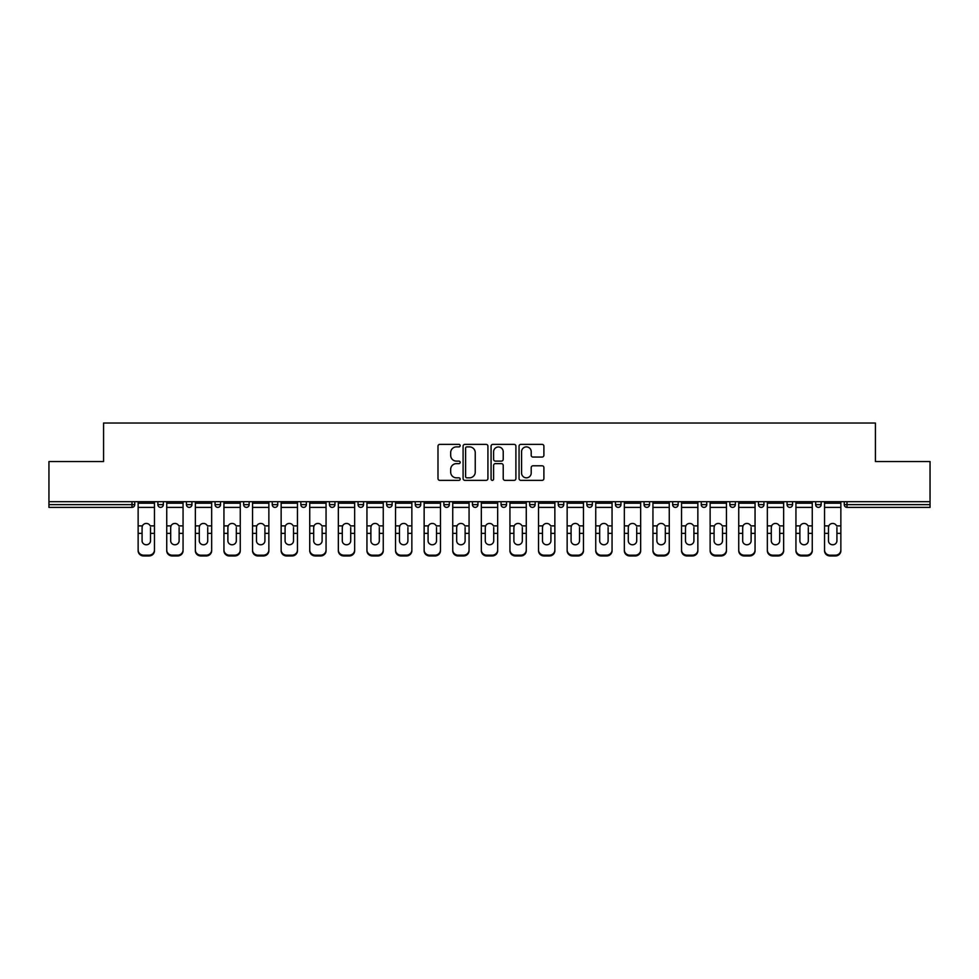 <?xml version="1.0" encoding="UTF-8"?>
<svg xmlns="http://www.w3.org/2000/svg" width="979" height="979" viewBox="0 0 979 979"><rect width="100%" height="100%" fill="white"/><g stroke="black" fill="none" stroke-linecap="round" stroke-linejoin="round"><path stroke-width="1.47" d="M460.167 445.629A1.26 1.26 0 0 0 458.906 444.368L439.791 444.368A1.799 1.799 0 0 0 437.992 446.167L437.992 478.56A1.799 1.799 0 0 0 439.791 480.359L458.906 480.359A1.26 1.26 0 0 0 460.167 479.098A1.26 1.26 0 0 0 458.906 477.838L456.434 477.838A5.764 5.764 0 0 1 450.67 472.086L450.67 469.382A5.764 5.764 0 0 1 456.434 463.63L458.906 463.63A1.26 1.26 0 0 0 460.167 462.369A1.26 1.26 0 0 0 458.906 461.109L456.434 461.109A5.764 5.764 0 0 1 450.67 455.345L450.67 452.653A5.764 5.764 0 0 1 456.434 446.889L458.906 446.889A1.26 1.26 0 0 0 460.167 445.629M542.097 457.058A1.799 1.799 0 0 0 543.896 455.259L543.896 446.167A1.799 1.799 0 0 0 542.097 444.368L520.852 444.368A1.799 1.799 0 0 0 519.054 446.167L519.054 478.56A1.799 1.799 0 0 0 520.852 480.359L542.097 480.359A1.799 1.799 0 0 0 543.896 478.56L543.896 467.583A1.799 1.799 0 0 0 542.097 465.784L533.004 465.784A1.799 1.799 0 0 0 531.205 467.583L531.205 473.028A4.809 4.809 0 0 1 526.396 477.838A4.809 4.809 0 0 1 521.574 473.028L521.574 451.698A4.809 4.809 0 0 1 526.396 446.889A4.809 4.809 0 0 1 531.205 451.698L531.205 455.259A1.799 1.799 0 0 0 533.004 457.058L542.097 457.058M48.95 501.689L48.95 461.537L103.578 461.537L103.578 423.038L875.422 423.038L875.422 461.537L930.05 461.537L930.05 501.689L48.95 501.689L48.95 504.626L132.006 504.626L132.006 501.689M487.921 446.167A1.799 1.799 0 0 0 486.122 444.368L464.89 444.368A1.799 1.799 0 0 0 463.091 446.167L463.091 478.56A1.799 1.799 0 0 0 464.89 480.359L486.122 480.359A1.799 1.799 0 0 0 487.921 478.56L487.921 446.167M492.878 444.368L514.11 444.368A1.799 1.799 0 0 1 515.909 446.167L515.909 478.56A1.799 1.799 0 0 1 514.11 480.359L505.017 480.359A1.799 1.799 0 0 1 503.218 478.56L503.218 465.429A1.799 1.799 0 0 0 501.419 463.63L495.398 463.63A1.799 1.799 0 0 0 493.6 465.429L493.6 479.098A1.26 1.26 0 0 1 492.339 480.359A1.26 1.26 0 0 1 491.079 479.098L491.079 446.167A1.799 1.799 0 0 1 492.878 444.368M132.006 507.379A2.753 2.753 0 0 0 134.747 504.626L132.006 504.626L132.006 507.379A2.753 2.753 0 0 0 134.747 504.626L134.747 501.689L134.747 504.626A2.753 2.753 0 0 1 132.006 507.379L48.95 507.379L48.95 504.626M930.05 501.689L930.05 507.379L846.994 507.379A2.753 2.753 0 0 1 844.253 504.626L844.253 501.689M157.852 501.689L157.852 504.626L157.852 501.689M160.605 507.379A2.753 2.753 0 0 1 157.852 504.626A2.753 2.753 0 0 0 160.605 507.379A2.753 2.753 0 0 0 163.346 504.626L163.346 501.689L163.346 504.626A2.753 2.753 0 0 1 160.605 507.379A2.753 2.753 0 0 1 157.852 504.626L163.346 504.626A2.753 2.753 0 0 1 160.605 507.379M186.451 501.689L186.451 504.626L186.451 501.689M191.945 501.689L191.945 504.626L191.945 501.689M215.05 501.689L215.05 504.626L215.05 501.689M220.544 501.689L220.544 504.626A2.753 2.753 0 0 1 217.803 507.379A2.753 2.753 0 0 1 215.05 504.626A2.753 2.753 0 0 0 217.803 507.379A2.753 2.753 0 0 0 220.544 504.626A2.753 2.753 0 0 1 217.803 507.379A2.753 2.753 0 0 1 215.05 504.626L220.544 504.626M243.649 501.689L243.649 504.626L243.649 501.689M249.155 501.689L249.155 504.626L249.155 501.689M272.248 501.689L272.248 504.626L272.248 501.689M277.755 501.689L277.755 504.626L277.755 501.689M306.354 501.689L306.354 504.626L300.847 504.626A2.753 2.753 0 0 0 303.6 507.379A2.753 2.753 0 0 1 300.847 504.626L300.847 501.689M329.446 501.689L329.446 504.626L329.446 501.689M334.953 501.689L334.953 504.626L334.953 501.689M358.045 501.689L358.045 504.626L358.045 501.689M363.552 501.689L363.552 504.626L363.552 501.689M386.656 501.689L386.656 504.626L386.656 501.689M392.151 501.689L392.151 504.626A2.753 2.753 0 0 1 389.397 507.379A2.753 2.753 0 0 1 386.656 504.626L392.151 504.626A2.753 2.753 0 0 1 389.397 507.379M415.255 501.689L415.255 504.626L415.255 501.689M420.75 501.689L420.75 504.626L420.75 501.689M443.854 501.689L443.854 504.626L443.854 501.689M449.349 501.689L449.349 504.626A2.753 2.753 0 0 1 446.595 507.379A2.753 2.753 0 0 1 443.854 504.626L449.349 504.626A2.753 2.753 0 0 1 446.595 507.379M472.453 501.689L472.453 504.626L472.453 501.689M477.948 501.689L477.948 504.626L477.948 501.689M501.052 501.689L501.052 504.626L501.052 501.689M506.547 501.689L506.547 504.626L506.547 501.689M535.146 501.689L535.146 504.626A2.753 2.753 0 0 1 532.405 507.379A2.753 2.753 0 0 1 529.651 504.626L529.651 501.689M563.745 501.689L563.745 504.626A2.753 2.753 0 0 1 561.004 507.379A2.753 2.753 0 0 1 558.25 504.626L558.25 501.689M592.344 501.689L592.344 504.626A2.753 2.753 0 0 1 589.603 507.379A2.753 2.753 0 0 1 586.849 504.626L586.849 501.689M620.955 501.689L620.955 504.626A2.753 2.753 0 0 1 618.202 507.379A2.753 2.753 0 0 1 615.448 504.626L615.448 501.689M646.801 507.379A2.753 2.753 0 0 0 649.554 504.626L649.554 501.689L649.554 504.626A2.753 2.753 0 0 1 646.801 507.379A2.753 2.753 0 0 1 644.047 504.626L644.047 501.689M678.153 501.689L678.153 504.626A2.753 2.753 0 0 1 675.4 507.379A2.753 2.753 0 0 1 672.646 504.626L672.646 501.689M701.245 501.689L701.245 504.626L701.245 501.689M706.752 501.689L706.752 504.626A2.753 2.753 0 0 1 703.999 507.379A2.753 2.753 0 0 1 701.245 504.626L706.752 504.626A2.753 2.753 0 0 1 703.999 507.379M732.598 507.379A2.753 2.753 0 0 0 735.351 504.626L735.351 501.689L735.351 504.626A2.753 2.753 0 0 1 732.598 507.379A2.753 2.753 0 0 1 729.844 504.626L729.844 501.689M758.456 501.689L758.456 504.626L758.456 501.689M763.95 501.689L763.95 504.626A2.753 2.753 0 0 1 761.197 507.379A2.753 2.753 0 0 1 758.456 504.626L763.95 504.626A2.753 2.753 0 0 1 761.197 507.379A2.753 2.753 0 0 0 763.95 504.626M787.055 504.626A2.753 2.753 0 0 0 789.796 507.379A2.753 2.753 0 0 0 792.549 504.626L792.549 501.689L792.549 504.626L787.055 504.626A2.753 2.753 0 0 0 789.796 507.379A2.753 2.753 0 0 1 787.055 504.626L787.055 501.689M815.654 501.689L815.654 504.626L815.654 501.689M821.148 501.689L821.148 504.626L821.148 501.689M189.204 507.379A2.753 2.753 0 0 1 186.451 504.626A2.753 2.753 0 0 0 189.204 507.379A2.753 2.753 0 0 0 191.945 504.626A2.753 2.753 0 0 1 189.204 507.379A2.753 2.753 0 0 1 186.451 504.626L191.945 504.626A2.753 2.753 0 0 1 189.204 507.379M246.402 507.379A2.753 2.753 0 0 1 243.649 504.626A2.753 2.753 0 0 0 246.402 507.379A2.753 2.753 0 0 0 249.155 504.626A2.753 2.753 0 0 1 246.402 507.379A2.753 2.753 0 0 1 243.649 504.626L249.155 504.626A2.753 2.753 0 0 1 246.402 507.379M275.001 507.379A2.753 2.753 0 0 1 272.248 504.626A2.753 2.753 0 0 0 275.001 507.379A2.753 2.753 0 0 0 277.755 504.626A2.753 2.753 0 0 1 275.001 507.379A2.753 2.753 0 0 1 272.248 504.626L277.755 504.626A2.753 2.753 0 0 1 275.001 507.379M303.6 507.379A2.753 2.753 0 0 0 306.354 504.626A2.753 2.753 0 0 1 303.6 507.379A2.753 2.753 0 0 1 300.847 504.626M332.199 507.379A2.753 2.753 0 0 1 329.446 504.626A2.753 2.753 0 0 0 332.199 507.379A2.753 2.753 0 0 0 334.953 504.626A2.753 2.753 0 0 1 332.199 507.379A2.753 2.753 0 0 1 329.446 504.626L334.953 504.626A2.753 2.753 0 0 1 332.199 507.379M360.798 507.379A2.753 2.753 0 0 1 358.045 504.626L363.552 504.626A2.753 2.753 0 0 1 360.798 507.379A2.753 2.753 0 0 0 363.552 504.626M417.996 507.379A2.753 2.753 0 0 1 415.255 504.626A2.753 2.753 0 0 0 417.996 507.379A2.753 2.753 0 0 0 420.75 504.626A2.753 2.753 0 0 1 417.996 507.379A2.753 2.753 0 0 1 415.255 504.626L420.75 504.626M475.194 507.379A2.753 2.753 0 0 1 472.453 504.626L477.948 504.626A2.753 2.753 0 0 1 475.194 507.379A2.753 2.753 0 0 0 477.948 504.626M503.806 507.379A2.753 2.753 0 0 1 501.052 504.626A2.753 2.753 0 0 0 503.806 507.379A2.753 2.753 0 0 0 506.547 504.626A2.753 2.753 0 0 1 503.806 507.379A2.753 2.753 0 0 1 501.052 504.626L506.547 504.626A2.753 2.753 0 0 1 503.806 507.379M818.395 507.379A2.753 2.753 0 0 1 815.654 504.626L821.148 504.626A2.753 2.753 0 0 1 818.395 507.379A2.753 2.753 0 0 0 821.148 504.626A2.753 2.753 0 0 1 818.395 507.379M466.873 446.889A1.26 1.26 0 0 0 465.612 448.149L465.612 476.577A1.26 1.26 0 0 0 466.873 477.838L469.479 477.838A5.764 5.764 0 0 0 475.243 472.086L475.243 452.653A5.764 5.764 0 0 0 469.479 446.889L466.873 446.889M503.218 451.796A4.809 4.809 0 0 0 498.409 446.975A4.809 4.809 0 0 0 493.6 451.796L493.6 459.31A1.799 1.799 0 0 0 495.398 461.109L501.419 461.109A1.799 1.799 0 0 0 503.218 459.31L503.218 451.796M150.521 527.497L150.521 533.359L154.462 533.359L154.462 501.689M138.137 534.142L138.137 550.761L138.137 525.882L142.42 525.882L142.077 527.497L142.42 525.882A4.222 4.038 0 0 1 150.179 525.882L154.462 525.882M154.462 534.142L154.462 550.761A5.495 5.201 180 0 1 148.955 555.962L148.955 555.179A5.495 5.201 0 0 0 154.462 549.978L154.462 533.359M150.521 540.787A4.222 3.989 180 0 1 146.299 544.777A4.222 3.989 180 0 1 142.077 540.787A4.222 3.989 180 0 0 146.299 544.777A4.222 3.989 180 0 0 150.521 540.787L150.521 533.359M142.077 540.787L142.077 527.497M138.137 549.978A5.495 5.201 0 0 0 143.644 555.179L143.644 555.962L148.955 555.962M143.644 555.962A5.495 5.201 180 0 1 138.137 550.761M143.644 555.179L148.955 555.179M138.137 525.882L138.137 501.689M154.462 549.978L154.462 550.761M179.12 527.497L179.12 533.359L183.061 533.359L183.061 501.689M166.736 534.142L166.736 550.761L166.736 525.882L171.019 525.882L170.689 527.497L171.019 525.882A4.222 4.038 0 0 1 178.778 525.882L183.061 525.882M183.061 534.142L183.061 550.761A5.495 5.201 180 0 1 177.554 555.962L177.554 555.179A5.495 5.201 0 0 0 183.061 549.978L183.061 533.359M179.12 540.787A4.222 3.989 180 0 1 174.898 544.777A4.222 3.989 180 0 1 170.689 540.787A4.222 3.989 180 0 0 174.898 544.777A4.222 3.989 180 0 0 179.12 540.787L179.12 533.359M207.719 527.497L207.719 533.359L211.66 533.359L211.66 501.689M195.347 534.142L195.347 550.761L195.347 525.882L199.618 525.882L199.288 527.497L199.618 525.882A4.222 4.038 0 0 1 207.377 525.882L211.66 525.882M211.66 534.142L211.66 550.761A5.495 5.201 180 0 1 206.153 555.962L206.153 555.179A5.495 5.201 0 0 0 211.66 549.978L211.66 533.359M207.719 540.787A4.222 3.989 180 0 1 203.497 544.777A4.222 3.989 180 0 1 199.288 540.787A4.222 3.989 180 0 0 203.497 544.777A4.222 3.989 180 0 0 207.719 540.787L207.719 533.359M236.318 527.497L236.318 533.359L240.259 533.359L240.259 501.689M223.946 534.142L223.946 550.761L223.946 525.882L228.217 525.882L227.887 527.497L228.217 525.882A4.222 4.038 0 0 1 235.976 525.882L240.259 525.882M240.259 534.142L240.259 550.761A5.495 5.201 180 0 1 234.764 555.962L234.764 555.179A5.495 5.201 0 0 0 240.259 549.978L240.259 533.359M236.318 540.787A4.222 3.989 180 0 1 232.096 544.777A4.222 3.989 180 0 1 227.887 540.787A4.222 3.989 180 0 0 232.096 544.777A4.222 3.989 180 0 0 236.318 540.787L236.318 533.359M264.917 527.497L264.917 533.359L268.858 533.359L268.858 501.689M252.545 534.142L252.545 550.761L252.545 525.882L256.816 525.882L256.486 527.497L256.816 525.882A4.222 4.038 0 0 1 264.575 525.882L268.858 525.882M268.858 534.142L268.858 550.761A5.495 5.201 180 0 1 263.363 555.962L263.363 555.179A5.495 5.201 0 0 0 268.858 549.978L268.858 533.359M264.917 540.787A4.222 3.989 180 0 1 260.695 544.777A4.222 3.989 180 0 1 256.486 540.787A4.222 3.989 180 0 0 260.695 544.777A4.222 3.989 180 0 0 264.917 540.787L264.917 533.359M293.516 527.497L293.516 533.359L297.457 533.359L297.457 501.689M281.144 534.142L281.144 550.761L281.144 525.882L285.415 525.882L285.085 527.497L285.415 525.882A4.222 4.038 0 0 1 293.186 525.882L297.457 525.882M297.457 534.142L297.457 550.761A5.495 5.201 180 0 1 291.962 555.962L291.962 555.179A5.495 5.201 0 0 0 297.457 549.978L297.457 533.359M293.516 540.787A4.222 3.989 180 0 1 289.294 544.777A4.222 3.989 180 0 1 285.085 540.787A4.222 3.989 180 0 0 289.294 544.777A4.222 3.989 180 0 0 293.516 540.787L293.516 533.359M170.689 540.787L170.689 527.497M166.736 549.978A5.495 5.201 0 0 0 172.243 555.179L172.243 555.962L177.554 555.962M172.243 555.962A5.495 5.201 180 0 1 166.736 550.761M172.243 555.179L177.554 555.179M166.736 525.882L166.736 501.689M183.061 549.978L183.061 550.761M199.288 540.787L199.288 527.497M195.347 549.978A5.495 5.201 0 0 0 200.842 555.179L200.842 555.962L206.153 555.962M200.842 555.962A5.495 5.201 180 0 1 195.347 550.761M200.842 555.179L206.153 555.179M195.347 525.882L195.347 501.689M211.66 549.978L211.66 550.761M227.887 540.787L227.887 527.497M223.946 549.978A5.495 5.201 0 0 0 229.441 555.179L229.441 555.962L234.764 555.962M229.441 555.962A5.495 5.201 180 0 1 223.946 550.761M229.441 555.179L234.764 555.179M223.946 525.882L223.946 501.689M240.259 549.978L240.259 550.761M256.486 540.787L256.486 527.497M252.545 549.978A5.495 5.201 0 0 0 258.04 555.179L258.04 555.962L263.363 555.962M258.04 555.962A5.495 5.201 180 0 1 252.545 550.761M258.04 555.179L263.363 555.179M252.545 525.882L252.545 501.689M268.858 549.978L268.858 550.761M285.085 540.787L285.085 527.497M281.144 549.978A5.495 5.201 0 0 0 286.639 555.179L286.639 555.962L291.962 555.962M286.639 555.962A5.495 5.201 180 0 1 281.144 550.761M286.639 555.179L291.962 555.179M281.144 525.882L281.144 501.689M297.457 549.978L297.457 550.761M322.115 527.497L322.115 533.359L326.056 533.359L326.056 501.689M309.743 534.142L309.743 550.761L309.743 525.882L314.014 525.882L313.684 527.497L314.014 525.882A4.222 4.038 0 0 1 321.785 525.882L326.056 525.882M326.056 534.142L326.056 550.761A5.495 5.201 180 0 1 320.561 555.962L320.561 555.179A5.495 5.201 0 0 0 326.056 549.978L326.056 533.359M322.115 540.787A4.222 3.989 180 0 1 317.906 544.777A4.222 3.989 180 0 1 313.684 540.787A4.222 3.989 180 0 0 317.906 544.777A4.222 3.989 180 0 0 322.115 540.787L322.115 533.359M313.684 540.787L313.684 527.497M309.743 549.978A5.495 5.201 0 0 0 315.238 555.179L315.238 555.962L320.561 555.962M315.238 555.962A5.495 5.201 180 0 1 309.743 550.761M315.238 555.179L320.561 555.179M309.743 525.882L309.743 501.689M326.056 549.978L326.056 550.761M350.715 527.497L350.715 533.359L354.655 533.359L354.655 501.689M338.342 534.142L338.342 550.761L338.342 525.882L342.626 525.882L342.283 527.497L342.626 525.882A4.222 4.038 0 0 1 350.384 525.882L354.655 525.882M354.655 534.142L354.655 550.761A5.495 5.201 180 0 1 349.16 555.962L349.16 555.179A5.495 5.201 0 0 0 354.655 549.978L354.655 533.359M350.715 540.787A4.222 3.989 180 0 1 346.505 544.777A4.222 3.989 180 0 1 342.283 540.787A4.222 3.989 180 0 0 346.505 544.777A4.222 3.989 180 0 0 350.715 540.787L350.715 533.359M342.283 540.787L342.283 527.497M338.342 549.978A5.495 5.201 0 0 0 343.837 555.179L343.837 555.962L349.16 555.962M343.837 555.962A5.495 5.201 180 0 1 338.342 550.761M343.837 555.179L349.16 555.179M338.342 525.882L338.342 501.689M354.655 549.978L354.655 550.761M379.314 527.497L379.314 533.359L383.254 533.359L383.254 501.689M366.941 534.142L366.941 550.761L366.941 525.882L371.225 525.882L370.882 527.497L371.225 525.882A4.222 4.038 0 0 1 378.983 525.882L383.254 525.882M383.254 534.142L383.254 550.761A5.495 5.201 180 0 1 377.759 555.962L377.759 555.179A5.495 5.201 0 0 0 383.254 549.978L383.254 533.359M379.314 540.787A4.222 3.989 180 0 1 375.104 544.777A4.222 3.989 180 0 1 370.882 540.787A4.222 3.989 180 0 0 375.104 544.777A4.222 3.989 180 0 0 379.314 540.787L379.314 533.359M370.882 540.787L370.882 527.497M366.941 549.978A5.495 5.201 0 0 0 372.436 555.179L372.436 555.962L377.759 555.962M372.436 555.962A5.495 5.201 180 0 1 366.941 550.761M372.436 555.179L377.759 555.179M366.941 525.882L366.941 501.689M383.254 549.978L383.254 550.761M407.913 527.497L407.913 533.359L411.853 533.359L411.853 501.689M395.54 534.142L395.54 550.761L395.54 525.882L399.824 525.882L399.481 527.497L399.824 525.882A4.222 4.038 0 0 1 407.582 525.882L411.853 525.882M411.853 534.142L411.853 550.761A5.495 5.201 180 0 1 406.358 555.962L406.358 555.179A5.495 5.201 0 0 0 411.853 549.978L411.853 533.359M407.913 540.787A4.222 3.989 180 0 1 403.703 544.777A4.222 3.989 180 0 1 399.481 540.787A4.222 3.989 180 0 0 403.703 544.777A4.222 3.989 180 0 0 407.913 540.787L407.913 533.359M399.481 540.787L399.481 527.497M395.54 549.978A5.495 5.201 0 0 0 401.047 555.179L401.047 555.962L406.358 555.962M401.047 555.962A5.495 5.201 180 0 1 395.54 550.761M401.047 555.179L406.358 555.179M395.54 525.882L395.54 501.689M411.853 549.978L411.853 550.761M436.512 527.497L436.512 533.359L440.464 533.359L440.464 501.689M424.14 534.142L424.14 550.761L424.14 525.882L428.423 525.882L428.08 527.497L428.423 525.882A4.222 4.038 0 0 1 436.181 525.882L440.464 525.882M440.464 534.142L440.464 550.761A5.495 5.201 180 0 1 434.957 555.962L434.957 555.179A5.495 5.201 0 0 0 440.464 549.978L440.464 533.359M436.512 540.787A4.222 3.989 180 0 1 432.302 544.777A4.222 3.989 180 0 1 428.08 540.787A4.222 3.989 180 0 0 432.302 544.777A4.222 3.989 180 0 0 436.512 540.787L436.512 533.359M428.08 540.787L428.08 527.497M424.14 549.978A5.495 5.201 0 0 0 429.646 555.179L429.646 555.962L434.957 555.962M429.646 555.962A5.495 5.201 180 0 1 424.14 550.761M429.646 555.179L434.957 555.179M424.14 525.882L424.14 501.689M440.464 549.978L440.464 550.761M465.111 527.497L465.111 533.359L469.063 533.359L469.063 501.689M452.739 534.142L452.739 550.761L452.739 525.882L457.022 525.882L456.679 527.497L457.022 525.882A4.222 4.038 0 0 1 464.78 525.882L469.063 525.882M469.063 534.142L469.063 550.761A5.495 5.201 180 0 1 463.556 555.962L463.556 555.179A5.495 5.201 0 0 0 469.063 549.978L469.063 533.359M465.111 540.787A4.222 3.989 180 0 1 460.901 544.777A4.222 3.989 180 0 1 456.679 540.787A4.222 3.989 180 0 0 460.901 544.777A4.222 3.989 180 0 0 465.111 540.787L465.111 533.359M456.679 540.787L456.679 527.497M452.739 549.978A5.495 5.201 0 0 0 458.245 555.179L458.245 555.962L463.556 555.962M458.245 555.962A5.495 5.201 180 0 1 452.739 550.761M458.245 555.179L463.556 555.179M452.739 525.882L452.739 501.689M469.063 549.978L469.063 550.761M493.722 527.497L493.722 533.359L497.662 533.359L497.662 501.689M481.338 534.142L481.338 550.761L481.338 525.882L485.621 525.882L485.278 527.497L485.621 525.882A4.222 4.038 0 0 1 493.379 525.882L497.662 525.882M497.662 534.142L497.662 550.761A5.495 5.201 180 0 1 492.156 555.962L492.156 555.179A5.495 5.201 0 0 0 497.662 549.978L497.662 533.359M493.722 540.787A4.222 3.989 180 0 1 489.5 544.777A4.222 3.989 180 0 1 485.278 540.787A4.222 3.989 180 0 0 489.5 544.777A4.222 3.989 180 0 0 493.722 540.787L493.722 533.359M485.278 540.787L485.278 527.497M481.338 549.978A5.495 5.201 0 0 0 486.844 555.179L486.844 555.962L492.156 555.962M486.844 555.962A5.495 5.201 180 0 1 481.338 550.761M486.844 555.179L492.156 555.179M481.338 525.882L481.338 501.689M497.662 549.978L497.662 550.761M522.321 527.497L522.321 533.359L526.261 533.359L526.261 501.689M509.937 534.142L509.937 550.761L509.937 525.882L514.22 525.882L513.889 527.497L514.22 525.882A4.222 4.038 0 0 1 521.978 525.882L526.261 525.882M526.261 534.142L526.261 550.761A5.495 5.201 180 0 1 520.755 555.962L520.755 555.179A5.495 5.201 0 0 0 526.261 549.978L526.261 533.359M522.321 540.787A4.222 3.989 180 0 1 518.099 544.777A4.222 3.989 180 0 1 513.889 540.787A4.222 3.989 180 0 0 518.099 544.777A4.222 3.989 180 0 0 522.321 540.787L522.321 533.359M513.889 540.787L513.889 527.497M509.937 549.978A5.495 5.201 0 0 0 515.443 555.179L515.443 555.962L520.755 555.962M515.443 555.962A5.495 5.201 180 0 1 509.937 550.761M515.443 555.179L520.755 555.179M509.937 525.882L509.937 501.689M526.261 549.978L526.261 550.761M550.92 527.497L550.92 533.359L554.86 533.359L554.86 501.689M538.536 534.142L538.536 550.761L538.536 525.882L542.819 525.882L542.488 527.497L542.819 525.882A4.222 4.038 0 0 1 550.577 525.882L554.86 525.882M554.86 534.142L554.86 550.761A5.495 5.201 180 0 1 549.354 555.962L549.354 555.179A5.495 5.201 0 0 0 554.86 549.978L554.86 533.359M550.92 540.787A4.222 3.989 180 0 1 546.698 544.777A4.222 3.989 180 0 1 542.488 540.787A4.222 3.989 180 0 0 546.698 544.777A4.222 3.989 180 0 0 550.92 540.787L550.92 533.359M542.488 540.787L542.488 527.497M538.536 549.978A5.495 5.201 0 0 0 544.043 555.179L544.043 555.962L549.354 555.962M544.043 555.962A5.495 5.201 180 0 1 538.536 550.761M544.043 555.179L549.354 555.179M538.536 525.882L538.536 501.689M554.86 549.978L554.86 550.761M579.519 527.497L579.519 533.359L583.46 533.359L583.46 501.689M567.147 534.142L567.147 550.761L567.147 525.882L571.418 525.882L571.087 527.497L571.418 525.882A4.222 4.038 0 0 1 579.176 525.882L583.46 525.882M583.46 534.142L583.46 550.761A5.495 5.201 180 0 1 577.953 555.962L577.953 555.179A5.495 5.201 0 0 0 583.46 549.978L583.46 533.359M579.519 540.787A4.222 3.989 180 0 1 575.297 544.777A4.222 3.989 180 0 1 571.087 540.787A4.222 3.989 180 0 0 575.297 544.777A4.222 3.989 180 0 0 579.519 540.787L579.519 533.359M571.087 540.787L571.087 527.497M567.147 549.978A5.495 5.201 0 0 0 572.642 555.179L572.642 555.962L577.953 555.962M572.642 555.962A5.495 5.201 180 0 1 567.147 550.761M572.642 555.179L577.953 555.179M567.147 525.882L567.147 501.689M583.46 549.978L583.46 550.761M608.118 527.497L608.118 533.359L612.059 533.359L612.059 501.689M595.746 534.142L595.746 550.761L595.746 525.882L600.017 525.882L599.686 527.497L600.017 525.882A4.222 4.038 0 0 1 607.775 525.882L612.059 525.882M612.059 534.142L612.059 550.761A5.495 5.201 180 0 1 606.564 555.962L606.564 555.179A5.495 5.201 0 0 0 612.059 549.978L612.059 533.359M608.118 540.787A4.222 3.989 180 0 1 603.896 544.777A4.222 3.989 180 0 1 599.686 540.787A4.222 3.989 180 0 0 603.896 544.777A4.222 3.989 180 0 0 608.118 540.787L608.118 533.359M599.686 540.787L599.686 527.497M595.746 549.978A5.495 5.201 0 0 0 601.241 555.179L601.241 555.962L606.564 555.962M601.241 555.962A5.495 5.201 180 0 1 595.746 550.761M601.241 555.179L606.564 555.179M595.746 525.882L595.746 501.689M612.059 549.978L612.059 550.761M636.717 527.497L636.717 533.359L640.658 533.359L640.658 501.689M624.345 534.142L624.345 550.761L624.345 525.882L628.616 525.882L628.285 527.497L628.616 525.882A4.222 4.038 0 0 1 636.374 525.882L640.658 525.882M640.658 534.142L640.658 550.761A5.495 5.201 180 0 1 635.163 555.962L635.163 555.179A5.495 5.201 0 0 0 640.658 549.978L640.658 533.359M636.717 540.787A4.222 3.989 180 0 1 632.495 544.777A4.222 3.989 180 0 1 628.285 540.787A4.222 3.989 180 0 0 632.495 544.777A4.222 3.989 180 0 0 636.717 540.787L636.717 533.359M628.285 540.787L628.285 527.497M624.345 549.978A5.495 5.201 0 0 0 629.84 555.179L629.84 555.962L635.163 555.962M629.84 555.962A5.495 5.201 180 0 1 624.345 550.761M629.84 555.179L635.163 555.179M624.345 525.882L624.345 501.689M640.658 549.978L640.658 550.761M665.316 527.497L665.316 533.359L669.257 533.359L669.257 501.689M652.944 534.142L652.944 550.761L652.944 525.882L657.215 525.882L656.885 527.497L657.215 525.882A4.222 4.038 0 0 1 664.986 525.882L669.257 525.882M669.257 534.142L669.257 550.761A5.495 5.201 180 0 1 663.762 555.962L663.762 555.179A5.495 5.201 0 0 0 669.257 549.978L669.257 533.359M665.316 540.787A4.222 3.989 180 0 1 661.094 544.777A4.222 3.989 180 0 1 656.885 540.787A4.222 3.989 180 0 0 661.094 544.777A4.222 3.989 180 0 0 665.316 540.787L665.316 533.359M656.885 540.787L656.885 527.497M652.944 549.978A5.495 5.201 0 0 0 658.439 555.179L658.439 555.962L663.762 555.962M658.439 555.962A5.495 5.201 180 0 1 652.944 550.761M658.439 555.179L663.762 555.179M652.944 525.882L652.944 501.689M669.257 549.978L669.257 550.761M693.915 527.497L693.915 533.359L697.856 533.359L697.856 501.689M681.543 534.142L681.543 550.761L681.543 525.882L685.814 525.882L685.484 527.497L685.814 525.882A4.222 4.038 0 0 1 693.585 525.882L697.856 525.882M697.856 534.142L697.856 550.761A5.495 5.201 180 0 1 692.361 555.962L692.361 555.179A5.495 5.201 0 0 0 697.856 549.978L697.856 533.359M693.915 540.787A4.222 3.989 180 0 1 689.705 544.777A4.222 3.989 180 0 1 685.484 540.787A4.222 3.989 180 0 0 689.705 544.777A4.222 3.989 180 0 0 693.915 540.787L693.915 533.359M685.484 540.787L685.484 527.497M681.543 549.978A5.495 5.201 0 0 0 687.038 555.179L687.038 555.962L692.361 555.962M687.038 555.962A5.495 5.201 180 0 1 681.543 550.761M687.038 555.179L692.361 555.179M681.543 525.882L681.543 501.689M697.856 549.978L697.856 550.761M722.514 527.497L722.514 533.359L726.455 533.359L726.455 501.689M710.142 534.142L710.142 550.761L710.142 525.882L714.425 525.882L714.083 527.497L714.425 525.882A4.222 4.038 0 0 1 722.184 525.882L726.455 525.882M726.455 534.142L726.455 550.761A5.495 5.201 180 0 1 720.96 555.962L720.96 555.179A5.495 5.201 0 0 0 726.455 549.978L726.455 533.359M722.514 540.787A4.222 3.989 180 0 1 718.305 544.777A4.222 3.989 180 0 1 714.083 540.787A4.222 3.989 180 0 0 718.305 544.777A4.222 3.989 180 0 0 722.514 540.787L722.514 533.359M714.083 540.787L714.083 527.497M710.142 549.978A5.495 5.201 0 0 0 715.637 555.179L715.637 555.962L720.96 555.962M715.637 555.962A5.495 5.201 180 0 1 710.142 550.761M715.637 555.179L720.96 555.179M710.142 525.882L710.142 501.689M726.455 549.978L726.455 550.761M751.113 527.497L751.113 533.359L755.054 533.359L755.054 501.689M738.741 534.142L738.741 550.761L738.741 525.882L743.024 525.882L742.682 527.497L743.024 525.882A4.222 4.038 0 0 1 750.783 525.882L755.054 525.882M755.054 534.142L755.054 550.761A5.495 5.201 180 0 1 749.559 555.962L749.559 555.179A5.495 5.201 0 0 0 755.054 549.978L755.054 533.359M751.113 540.787A4.222 3.989 180 0 1 746.904 544.777A4.222 3.989 180 0 1 742.682 540.787A4.222 3.989 180 0 0 746.904 544.777A4.222 3.989 180 0 0 751.113 540.787L751.113 533.359M742.682 540.787L742.682 527.497M738.741 549.978A5.495 5.201 0 0 0 744.236 555.179L744.236 555.962L749.559 555.962M744.236 555.962A5.495 5.201 180 0 1 738.741 550.761M744.236 555.179L749.559 555.179M738.741 525.882L738.741 501.689M755.054 549.978L755.054 550.761M779.712 527.497L779.712 533.359L783.653 533.359L783.653 501.689M767.34 534.142L767.34 550.761L767.34 525.882L771.623 525.882L771.281 527.497L771.623 525.882A4.222 4.038 0 0 1 779.382 525.882L783.653 525.882M783.653 534.142L783.653 550.761A5.495 5.201 180 0 1 778.158 555.962L778.158 555.179A5.495 5.201 0 0 0 783.653 549.978L783.653 533.359M779.712 540.787A4.222 3.989 180 0 1 775.503 544.777A4.222 3.989 180 0 1 771.281 540.787A4.222 3.989 180 0 0 775.503 544.777A4.222 3.989 180 0 0 779.712 540.787L779.712 533.359M771.281 540.787L771.281 527.497M767.34 549.978A5.495 5.201 0 0 0 772.847 555.179L772.847 555.962L778.158 555.962M772.847 555.962A5.495 5.201 180 0 1 767.34 550.761M772.847 555.179L778.158 555.179M767.34 525.882L767.34 501.689M783.653 549.978L783.653 550.761M808.311 527.497L808.311 533.359L812.264 533.359L812.264 501.689M795.939 534.142L795.939 550.761L795.939 525.882L800.222 525.882L799.88 527.497L800.222 525.882A4.222 4.038 0 0 1 807.981 525.882L812.264 525.882M812.264 534.142L812.264 550.761A5.495 5.201 180 0 1 806.757 555.962L806.757 555.179A5.495 5.201 0 0 0 812.264 549.978L812.264 533.359M808.311 540.787A4.222 3.989 180 0 1 804.102 544.777A4.222 3.989 180 0 1 799.88 540.787A4.222 3.989 180 0 0 804.102 544.777A4.222 3.989 180 0 0 808.311 540.787L808.311 533.359M799.88 540.787L799.88 527.497M795.939 549.978A5.495 5.201 0 0 0 801.446 555.179L801.446 555.962L806.757 555.962M801.446 555.962A5.495 5.201 180 0 1 795.939 550.761M801.446 555.179L806.757 555.179M795.939 525.882L795.939 501.689M812.264 549.978L812.264 550.761M836.923 527.497L836.923 533.359L840.863 533.359L840.863 501.689M824.538 534.142L824.538 550.761L824.538 525.882L828.821 525.882L828.479 527.497L828.821 525.882A4.222 4.038 0 0 1 836.58 525.882L840.863 525.882M840.863 534.142L840.863 550.761A5.495 5.201 180 0 1 835.356 555.962L835.356 555.179A5.495 5.201 0 0 0 840.863 549.978L840.863 533.359M836.923 540.787A4.222 3.989 180 0 1 832.701 544.777A4.222 3.989 180 0 1 828.479 540.787A4.222 3.989 180 0 0 832.701 544.777A4.222 3.989 180 0 0 836.923 540.787L836.923 533.359M828.479 540.787L828.479 527.497M824.538 549.978A5.495 5.201 0 0 0 830.045 555.179L830.045 555.962L835.356 555.962M830.045 555.962A5.495 5.201 180 0 1 824.538 550.761M830.045 555.179L835.356 555.179M824.538 525.882L824.538 501.689M840.863 549.978L840.863 550.761M846.994 501.689L846.994 504.626L930.05 504.626M844.253 504.626L846.994 504.626L846.994 507.379M532.405 507.379A2.753 2.753 0 0 0 535.146 504.626L529.651 504.626M561.004 507.379A2.753 2.753 0 0 0 563.745 504.626L558.25 504.626M589.603 507.379A2.753 2.753 0 0 0 592.344 504.626L586.849 504.626M618.202 507.379A2.753 2.753 0 0 0 620.955 504.626L615.448 504.626M649.554 504.626L644.047 504.626M675.4 507.379A2.753 2.753 0 0 0 678.153 504.626L672.646 504.626M735.351 504.626L729.844 504.626M789.796 507.379A2.753 2.753 0 0 0 792.549 504.626M138.137 533.359L142.077 533.359M138.137 507.379L154.462 507.379M138.137 503.206L154.462 503.206M166.736 533.359L170.689 533.359M166.736 507.379L183.061 507.379M166.736 503.206L183.061 503.206M195.347 533.359L199.288 533.359M195.347 507.379L211.66 507.379M195.347 503.206L211.66 503.206M223.946 533.359L227.887 533.359M223.946 507.379L240.259 507.379M223.946 503.206L240.259 503.206M252.545 533.359L256.486 533.359M252.545 507.379L268.858 507.379M252.545 503.206L268.858 503.206M281.144 533.359L285.085 533.359M281.144 507.379L297.457 507.379M281.144 503.206L297.457 503.206M309.743 533.359L313.684 533.359M309.743 507.379L326.056 507.379M309.743 503.206L326.056 503.206M338.342 533.359L342.283 533.359M338.342 507.379L354.655 507.379M338.342 503.206L354.655 503.206M366.941 533.359L370.882 533.359M366.941 507.379L383.254 507.379M366.941 503.206L383.254 503.206M395.54 533.359L399.481 533.359M395.54 507.379L411.853 507.379M395.54 503.206L411.853 503.206M424.14 533.359L428.08 533.359M424.14 507.379L440.464 507.379M424.14 503.206L440.464 503.206M452.739 533.359L456.679 533.359M452.739 507.379L469.063 507.379M452.739 503.206L469.063 503.206M481.338 533.359L485.278 533.359M481.338 507.379L497.662 507.379M481.338 503.206L497.662 503.206M509.937 533.359L513.889 533.359M509.937 507.379L526.261 507.379M509.937 503.206L526.261 503.206M538.536 533.359L542.488 533.359M538.536 507.379L554.86 507.379M538.536 503.206L554.86 503.206M567.147 533.359L571.087 533.359M567.147 507.379L583.46 507.379M567.147 503.206L583.46 503.206M595.746 533.359L599.686 533.359M595.746 507.379L612.059 507.379M595.746 503.206L612.059 503.206M624.345 533.359L628.285 533.359M624.345 507.379L640.658 507.379M624.345 503.206L640.658 503.206M652.944 533.359L656.885 533.359M652.944 507.379L669.257 507.379M652.944 503.206L669.257 503.206M681.543 533.359L685.484 533.359M681.543 507.379L697.856 507.379M681.543 503.206L697.856 503.206M710.142 533.359L714.083 533.359M710.142 507.379L726.455 507.379M710.142 503.206L726.455 503.206M738.741 533.359L742.682 533.359M738.741 507.379L755.054 507.379M738.741 503.206L755.054 503.206M767.34 533.359L771.281 533.359M767.34 507.379L783.653 507.379M767.34 503.206L783.653 503.206M795.939 533.359L799.88 533.359M795.939 507.379L812.264 507.379M795.939 503.206L812.264 503.206M824.538 533.359L828.479 533.359M824.538 507.379L840.863 507.379M824.538 503.206L840.863 503.206"/></g></svg>

